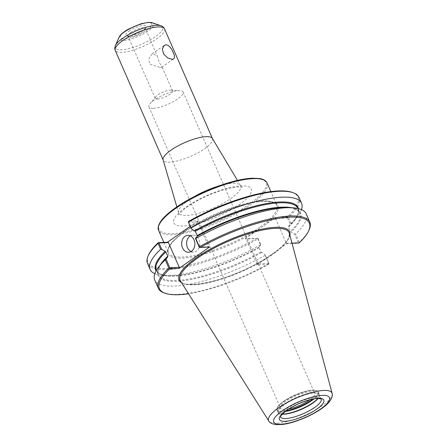 <?xml version="1.0" encoding="UTF-8"?>
<svg xmlns="http://www.w3.org/2000/svg" width="447" height="447" viewBox="0 0 447 447"><rect width="100%" height="100%" fill="white"/><g stroke="black" fill="none" stroke-linecap="round" stroke-linejoin="round"><path stroke-width="0.34" stroke-dasharray="2.23 1.68" d="M160.417 67.586L161.691 67.285L161.859 66.407L159.132 62.407L157.148 55.64L152.231 53.774L148.996 58.35L149.499 63.966L160.417 67.586M153.416 108.286A18.623 5.185 156.4 0 0 173.257 101.681A18.623 5.185 156.4 0 0 183.08 92.004A18.623 5.185 156.4 0 0 179.962 90.635A18.623 5.185 156.4 0 0 178.616 90.629A18.623 5.185 156.4 0 0 150.069 103.693A18.623 5.185 156.4 0 0 148.952 106.911A18.623 5.185 156.4 0 0 153.416 108.286M157.517 99.055A9.421 2.621 156.4 0 0 169.804 94.323A9.421 2.621 156.4 0 0 172.52 90.819A9.421 2.621 156.4 0 0 170.944 90.126A9.421 2.621 156.4 0 0 162.842 92.188A9.421 2.621 156.4 0 0 155.824 96.731A9.421 2.621 156.4 0 0 155.26 98.362A9.421 2.621 156.4 0 0 157.517 99.055M288.762 409.027A18.623 5.185 -23.6 0 1 285.024 409.519A18.623 5.185 -23.6 0 1 280.56 408.15A18.623 5.185 -23.6 0 1 295.545 395.941A18.623 5.185 -23.6 0 1 314.688 393.237A18.623 5.185 -23.6 0 1 309.76 399.853M287.807 217.365L287.494 217.924L275.536 218.466L275.788 217.315L287.572 216.784L287.807 217.365L288.438 217.521L291.019 223.433L290.259 224.254L287.494 217.924M275.536 218.466L286.343 243.196L298.3 242.654L294.506 233.977L290.399 231.401L288.516 227.093L288.511 226.433L290.259 224.254M257.835 238.357L245.219 238.726L246.118 239.072L257.835 238.357L257.908 238.905A82.645 23.015 -23.6 0 1 147.521 263.546M275.788 217.315L245.219 238.726M257.003 238.195A81.795 22.78 -23.6 0 1 177.962 267.39A81.795 22.78 -23.6 0 1 148.544 255.002M190.159 226.355L198.077 220.812L188.841 221.226M292.014 192.322A81.795 22.78 -23.6 0 1 287.572 216.784M258.07 238.53L260.836 244.861L260.495 244.816L257.908 238.905M260.495 244.816A82.645 23.015 -23.6 0 1 164.971 275.575A82.645 23.015 -23.6 0 1 154.818 273.681M268.954 263.808L265.105 255.371L265.082 254.583L268.876 263.261L268.457 264.417A81.795 22.78 -23.6 0 1 188.522 293.746M268.876 263.261L256.919 263.803L246.118 239.072M268.457 264.417L256.673 264.948L256.919 263.803M260.836 244.861L259.092 247.04L259.098 247.699L260.975 252.007L265.082 254.583M265.105 255.371A82.645 23.015 -23.6 0 1 154.712 280.012M268.714 263.629A82.645 23.015 -23.6 0 1 164.25 292.969M256.673 264.948L266.853 257.818A60.317 16.796 -23.6 0 1 181.516 282.638M289.891 235.295A60.317 16.796 -23.6 0 1 277.062 250.666L287.242 243.537L292.036 243.324M298.982 197.373A82.645 23.015 -23.6 0 1 288.438 217.521M294.506 233.977L295.629 233.988L299.239 242.252L298.926 242.81L298.3 242.654M306.173 213.839A82.645 23.015 -23.6 0 1 295.629 233.988M286.343 243.196L287.242 243.537M309.201 229.641A82.645 23.015 -23.6 0 1 299.239 242.252M199.228 247.113L208.632 246.688L197.831 221.958L198.077 220.812M197.831 221.958L188.427 222.382M301.462 209.615A82.645 23.015 -23.6 0 1 295.948 218.354A82.645 23.015 -23.6 0 1 291.019 223.433M209.531 247.035L208.632 246.688M191.076 251.544A8.476 6.593 -92.6 0 0 193.579 252.052A8.476 6.593 -92.6 0 0 196.457 251.041A8.476 6.593 -92.6 0 0 199.524 241.369A8.476 6.593 -92.6 0 0 192.819 235.116A8.476 6.593 -92.6 0 0 190.372 235.848M277.062 250.666L266.853 257.818A60.317 16.796 -23.6 0 0 277.062 250.666M212.353 138.408A26.887 7.487 -23.6 0 1 212.476 138.643A26.887 7.487 -23.6 0 1 204.72 148.65A26.887 7.487 -23.6 0 1 179.308 160.412A26.887 7.487 -23.6 0 1 163.2 160.171A26.887 7.487 -23.6 0 1 163.11 159.92M282.32 414.045A22.629 6.303 -23.6 0 1 279.649 413.648A22.629 6.303 -23.6 0 1 278.028 412.363A22.629 6.303 -23.6 0 1 284.555 403.943A22.629 6.303 -23.6 0 1 305.944 394.042A22.629 6.303 -23.6 0 1 319.504 394.243A22.629 6.303 -23.6 0 1 319.342 396.31A22.629 6.303 -23.6 0 1 317.817 398.534M282.18 414.19A22.205 6.185 -23.6 0 1 280.168 413.827A22.205 6.185 -23.6 0 1 278.576 412.57A22.205 6.185 -23.6 0 1 284.985 404.306A22.205 6.185 -23.6 0 1 305.971 394.589A22.205 6.185 -23.6 0 1 319.275 394.785A22.205 6.185 -23.6 0 1 319.119 396.813A22.205 6.185 -23.6 0 1 318.018 398.534M332.194 393.729A34.575 9.627 -23.6 0 1 322.013 405.848A34.575 9.627 -23.6 0 1 290.539 420.633A34.575 9.627 -23.6 0 1 269.027 421.325M175.894 207.598A58.356 16.248 156.4 0 0 173.056 233.608A58.356 16.248 156.4 0 0 249.186 204.301A58.356 16.248 156.4 0 0 252.03 178.297A58.356 16.248 156.4 0 0 175.894 207.598M267.122 182.996A59.205 16.489 -23.6 0 1 250.046 205.022A59.205 16.489 -23.6 0 1 194.087 230.931A59.205 16.489 -23.6 0 1 158.612 230.401M259.774 227.294A59.205 16.489 -23.6 0 1 203.815 253.198A59.205 16.489 -23.6 0 1 168.346 252.667A59.205 16.489 -23.6 0 1 185.421 230.641A59.205 16.489 -23.6 0 1 262.657 200.91A59.205 16.489 -23.6 0 1 276.849 205.262A59.205 16.489 -23.6 0 1 259.774 227.294M185.997 207.145A42.275 11.773 -23.6 0 1 241.145 185.918A42.275 11.773 -23.6 0 1 239.089 204.76A42.275 11.773 -23.6 0 1 183.94 225.986A42.275 11.773 -23.6 0 1 185.997 207.145M257.098 230.406A60.054 16.723 -23.6 0 1 180.247 258.221A60.054 16.723 -23.6 0 1 186.365 230.613A60.054 16.723 -23.6 0 1 263.557 201.251A60.054 16.723 -23.6 0 1 263.903 225.634M261.534 252.639A77.767 21.657 -23.6 0 1 180.135 281.074A77.767 21.657 -23.6 0 1 163.384 261.406C158.908 266.25 157.182 270.703 158.204 274.765A77.342 21.54 -23.6 0 1 160.015 265.311M291.785 207.743A77.342 21.54 -23.6 0 1 299.954 212.839C297.652 209.325 293.215 207.564 286.633 207.559A77.767 21.657 -23.6 0 1 290.958 232.032M298.495 208.632A77.767 21.657 -23.6 0 1 292.897 221.891A77.767 21.657 -23.6 0 1 288.511 226.433M260.975 252.007A77.342 21.54 -23.6 0 1 158.204 274.765L156.321 270.457C158.624 273.972 163.06 275.732 169.642 275.738A77.767 21.657 -23.6 0 1 156.109 270.837M295.948 218.354L292.897 221.891C297.367 217.046 299.093 212.593 298.071 208.531L299.954 212.839A77.342 21.54 -23.6 0 1 290.399 231.401M259.098 247.699A77.342 21.54 -23.6 0 1 156.321 270.457M298.071 208.531A77.342 21.54 -23.6 0 1 288.516 227.093M259.092 247.04A77.767 21.657 -23.6 0 1 169.642 275.738L164.971 275.575M217.689 186.349A33.86 9.432 -23.6 0 1 232.591 183.354A33.86 9.432 -23.6 0 1 240.553 185.544A33.86 9.432 -23.6 0 1 230.943 198.446A33.86 9.432 -23.6 0 1 198.418 213.403A33.86 9.432 -23.6 0 1 178.537 212.638A33.86 9.432 -23.6 0 1 188.416 200.357A33.86 9.432 -23.6 0 1 194.663 196.406M164.524 28.887A26.887 7.487 -23.6 0 1 156.768 38.889A26.887 7.487 -23.6 0 1 131.357 50.656A26.887 7.487 -23.6 0 1 115.248 50.416M160.836 25.702A25.892 7.208 -23.6 0 1 155.226 36.81A25.892 7.208 -23.6 0 1 127.551 48.935A25.892 7.208 -23.6 0 1 115.421 45.544M152.326 22.775A18.97 5.28 -23.6 0 1 148.214 30.91A18.97 5.28 -23.6 0 1 127.943 39.794A18.97 5.28 -23.6 0 1 119.053 37.308M125.233 31.273A17.17 4.783 -23.6 0 1 147.633 22.652A17.17 4.783 -23.6 0 1 146.8 30.307A17.17 4.783 -23.6 0 1 124.4 38.928A17.17 4.783 -23.6 0 1 125.233 31.273M129.038 31.106A11.114 3.095 -23.6 0 1 143.537 25.524A11.114 3.095 -23.6 0 1 142.995 30.474A11.114 3.095 -23.6 0 1 128.496 36.056A11.114 3.095 -23.6 0 1 129.038 31.106M130.753 32.547A9.421 2.621 -23.6 0 1 143.04 27.82A9.421 2.621 -23.6 0 1 145.297 28.513A9.421 2.621 -23.6 0 1 142.582 32.016A9.421 2.621 -23.6 0 1 133.681 36.134A9.421 2.621 -23.6 0 1 128.038 36.051A9.421 2.621 -23.6 0 1 130.753 32.547M286.136 410.804A22.205 6.185 -23.6 0 1 283.677 401.322A22.205 6.185 -23.6 0 1 312.649 390.17A22.205 6.185 -23.6 0 1 312.844 399.137M285.186 411.514A22.629 6.303 -23.6 0 1 277.051 410.128A22.629 6.303 -23.6 0 1 283.577 401.708A22.629 6.303 -23.6 0 1 313.101 390.343A22.629 6.303 -23.6 0 1 318.527 392.008A22.629 6.303 -23.6 0 1 314.012 398.92M278.576 412.57L280.47 416.906A22.205 6.185 -23.6 0 1 280.47 416.906A22.205 6.185 -23.6 0 1 286.879 408.642A22.205 6.185 -23.6 0 1 315.85 397.489A22.205 6.185 -23.6 0 1 321.169 399.121A22.205 6.185 -23.6 0 1 321.175 399.137M272.005 254.891A59.479 16.561 -23.6 0 1 216.884 280.604A59.479 16.561 -23.6 0 1 180.487 281.007C183.745 289.231 221.678 282.23 252.449 265.926C263.68 260.171 272.748 254.349 279.654 248.454C284.393 244.347 287.443 240.743 288.796 237.648L289.393 233.423A59.479 16.561 -23.6 0 1 272.005 254.891M161.691 67.285L173.699 58.875M152.231 53.774L164.239 45.365M163.853 242.386L168.346 252.667C167.385 249.99 168.815 246.515 172.62 242.235C176.677 237.692 182.745 232.859 190.819 227.746C205.436 218.684 221.287 211.509 238.385 206.218C248.096 203.307 256.394 201.686 263.272 201.351C277.174 201.368 275.894 204.603 276.849 205.262L270.888 191.607M155.824 96.731L150.069 103.693M170.944 90.126L179.962 90.635M148.952 106.911L280.56 408.15M183.08 92.004L314.688 393.237M192.819 235.116L187.869 235.34M193.579 252.052L188.628 252.276M176.85 206.883L178.537 212.638L178.593 214.996C177.867 215.119 179.979 212.99 184.918 208.598C191.126 203.832 199.116 199.323 208.883 195.076C220.958 190.059 230.758 187.343 238.268 186.924L242.246 187.187L240.553 185.544L237.474 180.398M155.26 98.362L127.786 35.743L130.273 35.732L137.263 33.547C143.101 30.86 144.862 28.831 144.962 28.574L145.241 28.116L157.148 55.64M172.52 90.819L161.859 66.407M278.028 412.363L277.051 410.128C276.335 407.63 278.855 404.474 284.605 400.657C289.416 397.517 294.841 394.885 300.887 392.768C305.547 391.17 309.514 390.287 312.794 390.119C318.437 390.102 318.51 392.013 318.527 392.008L319.504 394.243M319.119 396.813L319.342 396.31M280.168 413.827L279.649 413.648M321.169 399.121L319.275 394.785"/><path stroke-width="0.67" d="M165.893 44.795L167.999 45.348L170.05 47.058L171.883 49.572L174.319 55.143L174.537 57.322L173.699 58.875L172.235 59.311L167.781 57.993L163.647 54.104L162.35 49.03L164.239 45.365L165.893 44.795M309.76 399.853A18.623 5.185 -23.6 0 1 288.762 409.027M154.818 273.681A82.645 23.015 -23.6 0 1 150.103 269.457L147.521 263.546A82.645 23.015 -23.6 0 1 148.102 256.008L148.544 255.002A81.795 22.78 -23.6 0 1 158.272 242.637L158.065 243.397L160.646 249.309L161.769 249.32L159.003 242.989L168.407 242.57L179.208 267.295L178.962 268.446L209.531 247.035L200.301 247.448A81.795 22.78 -23.6 0 1 279.336 218.253A81.795 22.78 -23.6 0 1 308.76 230.646A81.795 22.78 -23.6 0 1 299.026 243.006L292.036 243.324M190.159 226.355L167.508 242.224L158.272 242.637M188.349 221.841L191.193 228.713L191.171 227.925L188.349 221.841L188.841 221.226A81.795 22.78 -23.6 0 1 292.014 192.322L293.053 192.679A82.645 23.015 -23.6 0 1 298.982 197.373L301.563 203.284A82.645 23.015 -23.6 0 1 301.462 209.615M148.102 256.008A82.645 23.015 -23.6 0 1 158.065 243.397M150.103 269.457A82.645 23.015 -23.6 0 1 160.646 249.309M188.522 293.746A81.795 22.78 -23.6 0 1 165.289 293.327L164.25 292.969A82.645 23.015 -23.6 0 1 158.322 288.276L154.712 280.012A82.645 23.015 -23.6 0 1 160.328 264.942A82.645 23.015 -23.6 0 1 165.256 259.863L168.865 268.127L169.491 268.284L169.731 268.859L178.962 268.446M179.208 267.295L169.81 267.719L166.016 259.042L165.256 259.863M166.016 259.042L167.765 256.863L167.759 256.204L165.876 251.896L161.769 249.32M165.289 293.327A81.795 22.78 -23.6 0 1 169.731 268.859M158.322 288.276A82.645 23.015 -23.6 0 1 168.865 268.127M188.589 222.014A82.645 23.015 -23.6 0 1 293.053 192.679M191.193 228.713L195.3 231.289L197.183 235.597L197.183 236.256L195.44 238.435L199.228 247.113L199.468 247.286L199.396 246.744A82.645 23.015 -23.6 0 1 309.782 222.103A82.645 23.015 -23.6 0 1 309.201 229.641L308.76 230.646M199.396 246.744L195.78 238.48L195.44 238.435M195.78 238.48A82.645 23.015 -23.6 0 1 291.304 207.721A82.645 23.015 -23.6 0 1 306.173 213.839L309.782 222.103M200.301 247.448L199.468 247.286M191.171 227.925A82.645 23.015 -23.6 0 1 301.563 203.284M169.81 267.719L169.491 268.284M159.003 242.989L158.378 242.833M167.508 242.224L168.407 242.57M190.372 235.848A8.476 6.593 -92.6 0 0 189.941 236.122A8.476 6.593 -92.6 0 0 186.634 244.191A8.476 6.593 -92.6 0 0 191.076 251.544M191.506 251.264A8.476 6.593 87.4 0 1 188.628 252.276A8.476 6.593 87.4 0 1 181.923 246.023A8.476 6.593 87.4 0 1 184.991 236.346A8.476 6.593 87.4 0 1 187.869 235.34A8.476 6.593 87.4 0 1 194.574 241.592A8.476 6.593 87.4 0 1 191.506 251.264M176.85 206.883L163.11 159.92A26.887 7.487 -23.6 0 1 170.955 150.17A26.887 7.487 -23.6 0 1 195.954 138.52A26.887 7.487 -23.6 0 1 212.353 138.408L237.474 180.398M317.817 398.534A22.629 6.303 -23.6 0 1 312.973 402.663A22.629 6.303 -23.6 0 1 282.32 414.045M318.018 398.534A22.205 6.185 -23.6 0 1 312.872 403.049A22.205 6.185 -23.6 0 1 282.18 414.19M269.027 421.325A34.575 9.627 -23.6 0 1 268.91 421.175A34.575 9.627 -23.6 0 1 268.809 421.029A34.575 9.627 -23.6 0 1 278.593 407.804A34.575 9.627 -23.6 0 1 323.695 390.438A34.575 9.627 -23.6 0 1 332.121 393.366A34.575 9.627 -23.6 0 1 332.16 393.539A34.575 9.627 -23.6 0 1 332.194 393.729M252.929 178.638A59.205 16.489 -23.6 0 1 267.122 182.996C266.021 180.689 263.635 179.219 259.958 178.582L252.32 178.197C247.526 178.414 241.972 179.292 235.664 180.823C221.053 184.471 206.318 190.226 191.467 198.077C180.923 203.754 172.576 209.408 166.435 215.046C157.959 222.712 157.333 228.49 158.612 230.401A59.205 16.489 -23.6 0 1 175.693 208.369A59.205 16.489 -23.6 0 1 252.929 178.638M160.328 264.942L163.384 261.406A77.767 21.657 -23.6 0 1 167.765 256.863M181.516 282.638A60.317 16.796 -23.6 0 1 206.05 251.521A60.317 16.796 -23.6 0 1 275.19 227.35A60.317 16.796 -23.6 0 1 289.891 235.295M197.183 236.256A77.767 21.657 -23.6 0 1 286.633 207.559L291.304 207.721M194.741 230.652A77.767 21.657 -23.6 0 1 298.495 208.632M160.015 265.311A77.342 21.54 -23.6 0 1 167.759 256.204M197.183 235.597A77.342 21.54 -23.6 0 1 291.785 207.743M156.321 270.457L156.321 270.457A77.342 21.54 -23.6 0 1 165.876 251.896M195.3 231.289A77.342 21.54 -23.6 0 1 298.071 208.531L298.071 208.531M156.109 270.837A77.767 21.657 -23.6 0 1 165.317 251.264M194.663 196.406A33.86 9.432 -23.6 0 1 217.689 186.349M163.149 160.048L115.248 50.416A26.887 7.487 -23.6 0 1 123.003 40.409A26.887 7.487 -23.6 0 1 158.082 26.909A26.887 7.487 -23.6 0 1 164.524 28.887L212.426 138.52M119.053 37.308C119.958 35.006 123.143 32.245 128.602 29.027L141.029 23.758L148.499 22.35L152.326 22.775A18.97 5.28 -23.6 0 0 149.136 22.456A18.97 5.28 -23.6 0 0 124.389 31.983A18.97 5.28 -23.6 0 0 119.053 37.308L115.421 45.544A25.892 7.208 -23.6 0 1 122.707 38.269A25.892 7.208 -23.6 0 1 156.484 25.267A25.892 7.208 -23.6 0 1 160.836 25.702C162.73 26.429 163.96 27.491 164.524 28.887M312.844 399.137A22.205 6.185 -23.6 0 1 286.136 410.804M314.012 398.92A22.629 6.303 -23.6 0 1 311.995 400.428A22.629 6.303 -23.6 0 1 285.186 411.514M314.766 407.385A22.205 6.185 -23.6 0 1 293.802 417.096A22.205 6.185 -23.6 0 1 280.476 416.917L280.481 416.928C279.409 417.358 280.956 415.57 285.113 411.575C292.819 405.351 309.441 398.685 317.309 398.551C322.868 398.802 320.622 399.277 321.181 399.143A22.205 6.185 -23.6 0 1 314.766 407.385M286.382 410.48A24.233 6.75 -23.6 0 1 317.996 398.311A24.233 6.75 -23.6 0 1 316.817 409.111A24.233 6.75 -23.6 0 1 285.203 421.281A24.233 6.75 -23.6 0 1 286.382 410.48M282.498 410.653A30.424 8.471 -23.6 0 1 322.186 395.377A30.424 8.471 -23.6 0 1 320.706 408.938A30.424 8.471 -23.6 0 1 281.012 424.214A30.424 8.471 -23.6 0 1 282.498 410.653M268.803 421.029L180.487 281.007A59.479 16.561 -23.6 0 1 197.311 258.254A59.479 16.561 -23.6 0 1 274.905 228.383A59.479 16.561 -23.6 0 1 289.393 233.423L332.127 393.366M270.888 191.607L267.122 182.996M163.853 242.386L158.612 230.401M115.421 45.544C114.667 47.432 114.611 49.053 115.248 50.416M152.326 22.775L160.836 25.702M268.91 421.169C269.971 422.963 272.385 424.119 276.151 424.65L282.565 424.454C289.187 423.56 296.568 421.359 304.72 417.861C311.179 415.051 316.839 411.944 321.695 408.547C325.198 406.088 327.897 403.647 329.791 401.216C331.965 398.07 332.752 395.511 332.155 393.539"/></g></svg>
